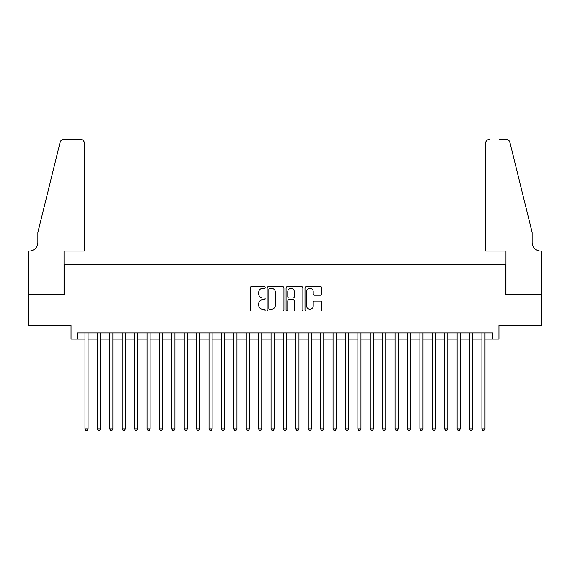 <?xml version="1.0" encoding="UTF-8"?>
<svg xmlns="http://www.w3.org/2000/svg" width="570" height="570" viewBox="0 0 570 570"><rect width="100%" height="100%" fill="white"/><g stroke="black" fill="none" stroke-linecap="round" stroke-linejoin="round"><path stroke-width="0.85" d="M265.157 287.508A0.855 0.855 0 0 0 264.302 286.653L251.37 286.653A1.218 1.218 0 0 0 250.152 287.871L250.152 309.788A1.218 1.218 0 0 0 251.37 311.006L264.302 311.006A0.855 0.855 0 0 0 265.157 310.151A0.855 0.855 0 0 0 264.302 309.303L262.627 309.303A3.897 3.897 0 0 1 258.73 305.406L258.73 303.575A3.897 3.897 0 0 1 262.627 299.685L264.302 299.685A0.855 0.855 0 0 0 265.157 298.83A0.855 0.855 0 0 0 264.302 297.975L262.627 297.975A3.897 3.897 0 0 1 258.73 294.084L258.73 292.253A3.897 3.897 0 0 1 262.627 288.363L264.302 288.363A0.855 0.855 0 0 0 265.157 287.508M320.582 295.239A1.218 1.218 0 0 0 321.801 294.02L321.801 287.871A1.218 1.218 0 0 0 320.582 286.653L306.211 286.653A1.218 1.218 0 0 0 305 287.871L305 309.788A1.218 1.218 0 0 0 306.211 311.006L320.582 311.006A1.218 1.218 0 0 0 321.801 309.788L321.801 302.364A1.218 1.218 0 0 0 320.582 301.145L314.433 301.145A1.218 1.218 0 0 0 313.215 302.364L313.215 306.04A3.256 3.256 0 0 1 309.959 309.303A3.256 3.256 0 0 1 306.703 306.04L306.703 291.619A3.256 3.256 0 0 1 309.959 288.363A3.256 3.256 0 0 1 313.215 291.619L313.215 294.02A1.218 1.218 0 0 0 314.433 295.239L320.582 295.239M77.242 339.143L77.242 332.937L492.758 332.937L492.758 339.143L498.957 339.143L498.957 325.498L541.436 325.498L541.436 294.49L505.775 294.49L505.775 264.722L64.225 264.722L64.225 294.49L28.564 294.49L28.564 325.498L71.043 325.498L71.043 339.143L84.994 339.143M283.931 287.871A1.218 1.218 0 0 0 282.72 286.653L268.349 286.653A1.218 1.218 0 0 0 267.131 287.871L267.131 309.788A1.218 1.218 0 0 0 268.349 311.006L282.72 311.006A1.218 1.218 0 0 0 283.931 309.788L283.931 287.871M287.28 286.653L301.651 286.653A1.218 1.218 0 0 1 302.87 287.871L302.87 309.788A1.218 1.218 0 0 1 301.651 311.006L295.502 311.006A1.218 1.218 0 0 1 294.284 309.788L294.284 300.896A1.218 1.218 0 0 0 293.065 299.685L288.99 299.685A1.218 1.218 0 0 0 287.772 300.896L287.772 310.151A0.855 0.855 0 0 1 286.917 311.006A0.855 0.855 0 0 1 286.069 310.151L286.069 287.871A1.218 1.218 0 0 1 287.28 286.653M88.101 339.143L97.399 339.143M100.498 339.143L109.803 339.143M112.903 339.143L122.208 339.143M125.307 339.143L134.613 339.143M137.712 339.143L147.01 339.143M150.117 339.143L159.415 339.143M162.514 339.143L171.819 339.143M174.919 339.143L184.224 339.143M187.323 339.143L196.629 339.143M199.728 339.143L209.033 339.143M212.133 339.143L221.431 339.143M224.537 339.143L233.835 339.143M236.935 339.143L246.24 339.143M249.339 339.143L258.645 339.143M261.744 339.143L271.049 339.143M274.149 339.143L283.447 339.143M286.553 339.143L295.851 339.143M298.951 339.143L308.256 339.143M311.355 339.143L320.661 339.143M323.76 339.143L333.065 339.143M336.165 339.143L345.463 339.143M348.569 339.143L357.867 339.143M360.967 339.143L370.272 339.143M373.371 339.143L382.677 339.143M385.776 339.143L395.081 339.143M398.181 339.143L407.486 339.143M410.585 339.143L419.883 339.143M422.99 339.143L432.288 339.143M435.387 339.143L444.693 339.143M447.792 339.143L457.097 339.143M460.197 339.143L469.502 339.143M472.601 339.143L481.899 339.143M485.006 339.143L492.758 339.143M269.688 288.363A0.855 0.855 0 0 0 268.841 289.211L268.841 308.448A0.855 0.855 0 0 0 269.688 309.303L271.455 309.303A3.897 3.897 0 0 0 275.353 305.406L275.353 292.253A3.897 3.897 0 0 0 271.455 288.363L269.688 288.363M294.284 291.676A3.256 3.256 0 0 0 291.028 288.42A3.256 3.256 0 0 0 287.772 291.676L287.772 296.763A1.218 1.218 0 0 0 288.99 297.975L293.065 297.975A1.218 1.218 0 0 0 294.284 296.763L294.284 291.676M88.101 332.937L88.101 428.939L84.994 428.939L84.994 332.937M88.101 428.939L87.167 430.549L85.927 430.549L84.994 428.939M84.374 251.078L84.374 143.17A3.719 3.719 0 0 0 80.655 139.451L63.726 139.451A3.719 3.719 0 0 0 60.114 142.279L37.862 232.474L37.862 242.393A8.685 8.685 0 0 1 29.184 251.078L28.5 251.078L28.5 294.49L64.032 294.49L64.032 251.078L84.374 251.078L84.374 143.17C84.139 140.925 82.899 139.686 80.655 139.451L70.359 139.451M60.114 142.279C61.061 140.234 61.061 140.234 60.114 142.279C61.061 140.234 61.061 140.234 60.114 142.279M37.862 242.393A8.685 8.685 0 0 1 29.184 251.078M485.626 251.078L485.626 143.17L485.626 251.078L505.968 251.078L505.968 294.49L541.5 294.49L541.5 251.078L540.816 251.078A8.685 8.685 0 0 1 532.138 242.393A8.685 8.685 0 0 0 540.816 251.078M525.312 204.815L509.886 142.279L532.138 232.474L532.138 242.393M499.641 139.451L506.274 139.451A3.719 3.719 0 0 1 509.886 142.279C508.939 140.234 508.939 140.234 509.886 142.279C508.939 140.234 508.939 140.234 509.886 142.279M489.345 139.451A3.719 3.719 0 0 0 485.626 143.17C485.861 140.925 487.101 139.686 489.345 139.451M100.498 332.937L100.498 428.939L97.399 428.939L97.399 332.937M100.498 428.939L99.572 430.549L98.332 430.549L97.399 428.939M112.903 332.937L112.903 428.939L109.803 428.939L109.803 332.937M112.903 428.939L111.977 430.549L110.737 430.549L109.803 428.939M125.307 332.937L125.307 428.939L122.208 428.939L122.208 332.937M125.307 428.939L124.374 430.549L123.134 430.549L122.208 428.939M137.712 332.937L137.712 428.939L134.613 428.939L134.613 332.937M137.712 428.939L136.779 430.549L135.539 430.549L134.613 428.939M150.117 332.937L150.117 428.939L147.01 428.939L147.01 332.937M150.117 428.939L149.183 430.549L147.944 430.549L147.01 428.939M162.514 332.937L162.514 428.939L159.415 428.939L159.415 332.937M162.514 428.939L161.588 430.549L160.348 430.549L159.415 428.939M174.919 332.937L174.919 428.939L171.819 428.939L171.819 332.937M174.919 428.939L173.993 430.549L172.753 430.549L171.819 428.939M187.323 332.937L187.323 428.939L184.224 428.939L184.224 332.937M187.323 428.939L186.397 430.549L185.15 430.549L184.224 428.939M199.728 332.937L199.728 428.939L196.629 428.939L196.629 332.937M199.728 428.939L198.795 430.549L197.555 430.549L196.629 428.939M212.133 332.937L212.133 428.939L209.033 428.939L209.033 332.937M212.133 428.939L211.199 430.549L209.96 430.549L209.033 428.939M224.537 332.937L224.537 428.939L221.431 428.939L221.431 332.937M224.537 428.939L223.604 430.549L222.364 430.549L221.431 428.939M236.935 332.937L236.935 428.939L233.835 428.939L233.835 332.937M236.935 428.939L236.009 430.549L234.769 430.549L233.835 428.939M249.339 332.937L249.339 428.939L246.24 428.939L246.24 332.937M249.339 428.939L248.413 430.549L247.173 430.549L246.24 428.939M261.744 332.937L261.744 428.939L258.645 428.939L258.645 332.937M261.744 428.939L260.811 430.549L259.571 430.549L258.645 428.939M274.149 332.937L274.149 428.939L271.049 428.939L271.049 332.937M274.149 428.939L273.215 430.549L271.976 430.549L271.049 428.939M286.553 332.937L286.553 428.939L283.447 428.939L283.447 332.937M286.553 428.939L285.62 430.549L284.38 430.549L283.447 428.939M298.951 332.937L298.951 428.939L295.851 428.939L295.851 332.937M298.951 428.939L298.024 430.549L296.785 430.549L295.851 428.939M311.355 332.937L311.355 428.939L308.256 428.939L308.256 332.937M311.355 428.939L310.429 430.549L309.189 430.549L308.256 428.939M323.76 332.937L323.76 428.939L320.661 428.939L320.661 332.937M323.76 428.939L322.827 430.549L321.587 430.549L320.661 428.939M336.165 332.937L336.165 428.939L333.065 428.939L333.065 332.937M336.165 428.939L335.231 430.549L333.992 430.549L333.065 428.939M348.569 332.937L348.569 428.939L345.463 428.939L345.463 332.937M348.569 428.939L347.636 430.549L346.396 430.549L345.463 428.939M360.967 332.937L360.967 428.939L357.867 428.939L357.867 332.937M360.967 428.939L360.041 430.549L358.801 430.549L357.867 428.939M373.371 332.937L373.371 428.939L370.272 428.939L370.272 332.937M373.371 428.939L372.445 430.549L371.205 430.549L370.272 428.939M385.776 332.937L385.776 428.939L382.677 428.939L382.677 332.937M385.776 428.939L384.85 430.549L383.603 430.549L382.677 428.939M398.181 332.937L398.181 428.939L395.081 428.939L395.081 332.937M398.181 428.939L397.247 430.549L396.007 430.549L395.081 428.939M410.585 332.937L410.585 428.939L407.486 428.939L407.486 332.937M410.585 428.939L409.652 430.549L408.412 430.549L407.486 428.939M422.99 332.937L422.99 428.939L419.883 428.939L419.883 332.937M422.99 428.939L422.057 430.549L420.817 430.549L419.883 428.939M435.387 332.937L435.387 428.939L432.288 428.939L432.288 332.937M435.387 428.939L434.461 430.549L433.221 430.549L432.288 428.939M447.792 332.937L447.792 428.939L444.693 428.939L444.693 332.937M447.792 428.939L446.866 430.549L445.626 430.549L444.693 428.939M460.197 332.937L460.197 428.939L457.097 428.939L457.097 332.937M460.197 428.939L459.263 430.549L458.024 430.549L457.097 428.939M472.601 332.937L472.601 428.939L469.502 428.939L469.502 332.937M472.601 428.939L471.668 430.549L470.428 430.549L469.502 428.939M485.006 332.937L485.006 428.939L481.899 428.939L481.899 332.937M485.006 428.939L484.072 430.549L482.833 430.549L481.899 428.939"/></g></svg>
